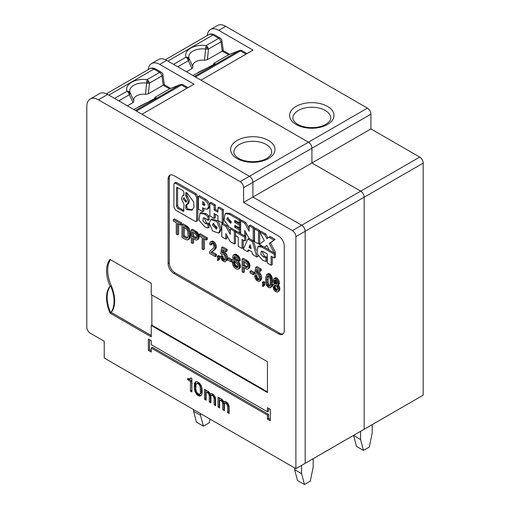 <?xml version="1.0" encoding="UTF-8"?>
<svg xmlns="http://www.w3.org/2000/svg" width="510" height="510" viewBox="0 0 510 510"><rect width="100%" height="100%" fill="white"/><g stroke="black" fill="none" stroke-linecap="round" stroke-linejoin="round"><path stroke-width="0.76" d="M200.519 413.61L200.519 415.318L203.426 426.156L209.234 422.803L209.992 419.08M193.551 409.587L193.551 411.289L196.458 422.133L203.426 426.156M200.519 415.318L193.551 411.289M294.608 467.931L294.608 469.64L301.582 473.662L301.582 465.388M294.608 469.64L297.515 480.477L304.483 484.5L301.582 473.662M313.197 458.681L313.197 466.956L310.29 481.147L304.483 484.5M128.883 91.475L127.047 91.213L128.539 92.705L129.33 94.752L130.05 93.655L130.063 92.603L128.883 91.475L130.05 93.655M148.671 81.084L147.906 81.772L148.104 83.226L149.468 83.13L148.671 81.084L147.18 79.592L146.778 81.141L145.477 94.299A9.856 5.693 180 0 0 136.635 95.861A9.856 5.693 180 0 0 133.926 100.967L132.989 102.657L129.33 94.752L118.785 100.846M129.33 92.501L128.539 92.705M127.455 105.85L132.989 102.657M114.578 98.417L127.047 91.213A16.938 9.779 -0 0 1 131.625 82.237A16.938 9.779 -0 0 1 147.18 79.592L159.649 72.394A3.283 1.9 -120 0 1 161.931 75.933L163.232 85.195L164.316 84.717L162.9 74.619A3.283 1.536 172 0 1 161.931 75.933L149.468 83.13L148.41 93.757L145.477 94.299M188.011 87.656L183.147 84.851A3.283 3.283 0 0 0 180.304 84.634L169.581 88.861L163.232 85.195L148.41 93.757M133.926 100.967L130.063 92.603A13.853 8.001 -0 0 1 133.805 85.266A13.853 8.001 -0 0 1 146.529 83.098L148.104 83.226M147.906 81.772L146.778 81.141M133.805 109.516L156.34 97.773M180.304 84.634A3.283 2.671 68.6 0 0 180.011 84.781L169.581 88.861L154.989 97.289L154.275 99.042L139.109 106.456M154.396 99.348L154.989 97.289M305.152 230.756A4.928 2.843 60 0 1 305.184 231.259A4.928 2.843 -120 0 0 301.697 225.229A4.928 2.843 60 0 1 305.152 230.756M207.219 35.566A16.428 9.486 60 0 1 210.547 29.523L217.515 25.5A16.428 9.486 60 0 1 225.726 26.316L367.442 108.133A4.928 2.843 60 0 1 370.904 113.66A4.928 2.843 60 0 1 370.929 114.17L370.929 128.922L419.717 157.086L360.704 191.154A4.928 2.843 60 0 1 364.166 196.688A4.928 2.843 60 0 1 364.191 197.191L295.889 236.627A4.928 2.843 -120 0 0 292.402 230.59L243.614 202.425L252.909 197.058L252.909 182.306L252.909 197.058L311.916 162.99L311.916 148.238L311.916 162.99L360.704 191.154A4.928 2.843 60 0 1 364.166 196.688A4.928 2.843 60 0 1 364.191 197.191L364.191 429.241L305.184 463.309L305.184 231.259L305.184 463.309L295.889 468.671L295.889 236.627M295.889 468.671L104.225 358.014L104.225 341.247L90.283 333.202A4.928 2.843 -120 0 1 86.802 327.165L86.802 106.52A16.428 9.486 -120 0 1 90.206 99.004A16.428 9.486 -120 0 1 98.417 99.813L107.712 94.452L249.422 176.269A4.928 2.843 60 0 1 252.883 181.802A4.928 2.843 60 0 1 252.909 182.306L243.614 187.667L243.614 202.425M367.442 108.133L308.435 142.201A4.928 2.843 60 0 1 311.89 147.728A4.928 2.843 60 0 1 311.916 148.238L252.909 182.306A4.928 2.843 60 0 0 252.883 181.802A4.928 2.843 60 0 0 249.422 176.269L141.978 114.234L194.017 84.188L159.751 64.407L166.719 60.384L308.435 142.201A4.928 2.843 60 0 1 311.89 147.728A4.928 2.843 60 0 1 311.916 148.238L370.929 114.17M148.206 69.634A16.428 9.486 60 0 1 151.534 63.591A16.428 9.486 60 0 1 159.751 64.407M151.534 63.591L158.508 59.568A16.428 9.486 60 0 1 166.719 60.384M370.929 128.922L311.916 162.99L360.704 191.154L301.697 225.229L252.909 197.058L301.697 225.229L292.402 230.59M187.897 57.401L186.054 57.145L187.546 58.637L188.343 60.684L189.057 59.581L189.07 58.535L187.897 57.401L189.057 59.581M207.678 47.016L206.92 47.704L207.111 49.158L208.475 49.062L207.678 47.016L206.187 45.524L205.791 47.073L204.484 60.231A9.856 5.693 180 0 0 195.642 61.793A9.856 5.693 180 0 0 192.933 66.899L191.996 68.589L188.343 60.684L177.792 66.778M188.337 58.433L187.546 58.637M186.469 71.782L191.996 68.589M173.585 64.349L186.054 57.145A16.938 9.779 -0 0 1 190.632 48.169A16.938 9.779 -0 0 1 206.187 45.524L218.656 38.326A3.283 1.9 -120 0 1 220.945 41.865L222.245 51.127L223.316 50.637L221.907 40.551A3.283 1.536 172 0 1 220.945 41.865L208.475 49.062L207.417 59.689L204.484 60.231M247.018 53.588L242.154 50.783A3.283 3.283 0 0 0 239.317 50.566L228.595 54.793L222.245 51.127L207.417 59.689M192.933 66.899L189.07 58.535A13.853 8.001 -0 0 1 192.818 51.191A13.853 8.001 -0 0 1 205.536 49.03L207.111 49.158M223.316 50.637L229.71 54.328M206.92 47.704L205.791 47.073M192.818 75.448L215.354 63.705M239.317 50.566A3.283 2.671 68.6 0 0 239.018 50.713L228.595 54.793L213.996 63.221L213.282 64.974L198.116 72.388M213.403 65.28L213.996 63.221M353.621 435.342L360.589 439.594L360.589 431.32M353.621 435.572L356.522 446.409L363.496 450.432L360.589 439.594M372.204 424.613L372.204 432.888L369.304 447.079L363.496 450.432M419.717 157.086A4.928 2.843 60 0 1 423.172 162.62A4.928 2.843 60 0 1 423.198 163.123L364.191 197.191L364.191 429.241L423.198 395.167L423.198 163.123M210.547 29.523A16.428 9.486 60 0 1 218.758 30.339L253.024 50.12L200.985 80.166L308.435 142.201L240.133 181.636A4.928 2.843 60 0 1 243.589 187.164A4.928 2.843 60 0 1 243.614 187.667M186.061 204.657L187.323 204.344L188.305 201.367L185.71 195.623L185.71 193.488A1.715 0.988 60 0 1 186.061 192.703A1.715 0.988 60 0 1 186.768 192.716A1.715 0.988 60 0 1 186.921 192.793L193.628 201.896L194.029 207.015L192.028 210.177L186.921 209.68A1.715 0.988 60 0 1 185.71 207.583L186.87 206.913L186.889 204.523M110.613 312.745A29.841 17.232 60 0 1 107.132 297.324A29.841 17.232 60 0 1 110.613 285.919A29.841 17.232 60 0 1 114.1 301.346A29.841 17.232 60 0 1 110.613 312.745L111.193 312.413A29.841 17.232 60 0 0 114.68 301.008A29.841 17.232 60 0 0 111.193 285.587L110.032 286.257A29.841 17.232 60 0 0 106.545 297.655A29.841 17.232 60 0 0 110.032 313.083L110.613 312.745M110.032 313.083L151.272 336.893L151.272 325.488L267.431 392.553L267.431 361.705L151.272 294.64L151.272 283.241L110.032 259.431A29.841 17.232 -120 0 0 106.545 270.829A29.841 17.232 -120 0 0 110.032 286.257M110.479 259.692A29.841 17.232 -120 0 0 107.712 270.16A29.841 17.232 -120 0 0 111.193 285.587M210.777 250.346L213.562 248.115L214.066 246.483L213.562 244.672L212.389 243.353L211.165 243.366L210.719 245.029L209.604 244.15L209.827 242.754L211.28 241.67L212.447 242.103L214.398 244.271L215.182 247.286L214.232 249.785L210.885 252.495L215.29 255.038L215.29 256.638L209.438 253.26L209.769 251.532L210.777 250.346M107.712 94.452A16.428 9.486 -120 0 0 99.495 93.636L90.206 99.004M243.289 261.197L247.025 263.829L247.643 266.029L247.14 267.501L246.47 267.591L243.289 265.837L243.289 261.197M263.409 285.944L264.569 285.269L262.739 286.594L262.465 285.798L263.02 284.197L262.465 283.872L262.465 282.189L263.632 282.865L263.574 285.32L262.739 286.594M220.811 257.907L220.588 256.256L221.703 256.74L222.264 258.984L224.1 260.444L224.77 260.189L225.331 258.188L224.215 254.821L222.876 253.974L221.869 254.515L220.753 253.629L221.646 247.579L226 250.091L226 251.691L222.43 249.632L221.984 252.737L223.654 252.903L224.712 253.833L226.223 256.944L226.446 258.672L225.72 261.298L224.712 261.917L222.264 260.584L220.811 257.907M225.037 259.692L223.425 258.309L222.864 256.065L221.748 255.587L220.588 256.256M264.295 285.67L263.128 286.339M242.123 258.997L242.123 271.887L243.289 272.563L243.289 267.361L247.082 269.305L248.089 269.006L248.587 268.094L248.701 265.678L247.809 263.083L246.751 261.828L242.123 258.997L243.283 258.328L246.572 260.227L245.412 260.897M184.314 227.383L184.314 235.894L187.674 237.634M185.94 239.694L181.981 237.411L181.981 224.515L186.666 227.46L187.948 229.079L189.006 231.935L189.395 235.206L188.84 238.565L187.725 239.923L185.94 239.694M183.154 226.714L183.154 236.563L186.889 238.317L187.667 237.647L188.113 235.824L187.725 231.113L186.609 229.028L183.154 226.714M224.712 261.917L225.72 261.298M196.535 235.403L195.757 234.147L192.461 232.088L192.461 236.736L195.642 238.489L196.312 238.393L196.815 236.92L196.535 235.403M191.295 229.889L192.455 229.219L197.083 232.056L198.53 234.09L199.149 236.85L198.422 239.235L196.254 240.204L192.461 238.253L192.461 243.461L191.295 242.785L191.295 229.889L194.584 231.789L195.744 231.119M98.417 99.813L240.133 181.636M226.88 260.629L227.607 258.003L227.383 256.275L225.879 253.164L224.814 252.227L223.144 252.067L223.412 250.2M223.144 252.067L221.984 252.737M264.569 285.269L264.792 282.196L263.625 281.52L262.465 282.189M227.383 259.558L226.223 260.227M227.383 256.275L226.223 256.944M227.607 258.003L226.446 258.672M197.115 394.791L199.295 396.047L200.889 395.798L201.909 394.204L202.196 391.858L201.909 387.836L200.889 385.069L199.295 382.972L197.115 381.716L195.521 381.964L194.501 383.558L194.214 387.249L194.794 390.934L197.115 394.791L198.275 394.122L199.875 395.212L201.252 395.448M267.431 407.713L267.431 411.742L151.272 344.677L151.272 340.654L148.365 338.978L148.365 350.376L151.272 352.053L151.272 348.03L267.431 415.095L267.431 419.118L270.332 420.795L270.332 409.39L267.431 407.713M222.672 402.843L222.819 409.798L224.413 410.722L224.413 403.844L224.706 403.174L225.866 403.174L227.026 404.519L227.607 406.362L227.607 412.564L229.207 413.489L229.06 406.024L228.187 403.844L225.72 401.415L224.413 401.497L223.979 402.084L222.526 399.904L220.932 398.648L220.059 398.482L219.625 398.897L219.625 398.061L218.025 397.137L218.025 407.031L219.625 407.955L219.625 401.077L219.912 400.407L221.072 400.407L222.672 402.843L223.833 402.167L223.979 409.128L224.413 409.377M187.68 379.784L190.434 381.378L190.434 391.106L191.887 391.941L191.887 378.528L190.727 377.859L189.714 378.949L187.68 378.445L187.68 379.784L188.84 379.115L191.601 380.709L191.887 390.603M209.023 392.107L207.423 390.851L206.556 390.685L206.116 391.106L206.116 390.265L204.523 389.34L204.523 399.234L206.116 400.159L206.116 393.28L206.41 392.611L207.57 392.611L208.73 393.956L209.31 395.798L209.31 402.001L210.91 402.925L210.91 396.047L211.204 395.377L212.364 395.377L213.524 396.723L214.104 398.565L214.104 404.768L215.704 405.692L215.558 398.227L214.684 396.047L212.217 393.618L210.91 393.701L210.477 394.287L209.023 392.107M278.466 333.871L173.923 273.513A8.211 4.743 -120 0 1 168.115 263.453L168.115 178.953A8.211 4.743 -120 0 1 169.811 175.191A8.211 4.743 -120 0 1 173.923 175.599L278.466 235.958A8.211 4.743 -120 0 1 284.274 246.018L284.274 330.518A8.211 4.743 60 0 1 282.572 334.279A8.211 4.743 60 0 1 278.466 333.871L279.627 333.202L175.083 272.844A8.211 4.743 -120 0 1 169.275 262.784L169.275 178.283A8.211 4.743 -120 0 1 170.436 174.93M264.792 283.879L263.632 284.548M264.741 284.65L263.574 285.32M264.792 282.196L263.632 282.865M226 251.691L227.16 251.022L227.16 249.415L222.813 246.904L221.646 247.579M247.497 266.858L246.681 266.456L245.52 267.125M247.433 267.036L246.47 267.591M246.681 266.456L244.456 265.168L243.289 265.837M244.456 265.168L244.456 261.866M222.806 253.974L221.869 254.515M186.443 238.304L187.603 237.634M185.831 238.106L186.991 237.437M227.16 249.415L226 250.091M248.089 269.006L249.747 267.425L249.862 265.009L248.466 261.719L247.305 262.389M248.969 262.408L247.809 263.083M188.56 230.475L189.72 229.806L190.447 232.866L190.447 235.907L189.669 238.501L187.725 239.923M187.948 229.079L189.108 228.41L189.72 229.806M187.336 228.244L188.496 227.575L189.108 228.41M183.154 236.563L184.314 235.894M189.006 231.935L190.166 231.266M223.922 251.953L222.762 252.622M224.814 252.227L223.654 252.903M193.628 232.758L193.628 236.066L196.669 237.749M226.772 254.56L225.605 255.23M225.879 253.164L224.712 253.833M198.715 395.881L199.875 395.212M197.695 395.295L198.862 394.625M151.272 350.714L149.526 349.707L149.526 339.647M148.365 350.376L149.526 349.707M267.431 415.095L268.591 414.42L152.433 347.361L151.272 348.03M200.022 396.136L201.182 395.46M195.521 392.694L196.535 392.107L195.808 388.505L195.955 384.731L196.535 383.724L197.695 383.558L198.715 384.145L200.162 386.325L200.455 393.031L201.616 392.362L201.635 386.886M200.602 391.272L201.762 390.603M205.683 390.016L205.683 398.565L206.116 398.814M206.41 392.611L208.15 391.776L209.145 392.279M208.73 393.956L209.897 393.28L210.33 394.37L210.477 401.332L210.91 401.58M211.204 395.377L212.944 394.542L213.939 395.046M213.524 396.723L214.684 396.047L215.118 397.137L215.265 404.098L215.704 404.347M211.682 393.554L210.477 394.287M195.081 391.776L196.165 391.151M200.602 389.257L201.762 388.588M200.455 387.332L201.571 386.688M180.419 225.133L181.585 224.464L181.585 222.947L180.419 223.616L180.419 225.133L177.467 223.431L177.467 234.804L178.627 234.128L178.627 224.1M151.852 294.978L151.852 325.157L267.431 391.884M221.072 400.407L222.239 399.738L222.653 400.076M220.492 400.242L221.652 399.572L222.239 399.738M200.455 393.031L199.875 394.039L198.715 394.204L196.535 392.107M181.981 224.515L183.141 223.845L187.1 226.21L188.496 227.575M200.162 386.325L201.201 385.726M199.875 385.656L200.889 385.069M267.431 419.118L268.591 418.449L268.591 414.42M270.332 419.45L268.591 418.449M267.431 411.742L268.591 411.066L268.591 408.389M196.388 394.039L197.504 393.395M195.955 393.452L197.032 392.827M151.852 325.157L151.272 325.488M219.625 398.897L220.275 398.52M199.295 396.047L200.455 395.377M213.958 397.813L215.118 397.137M214.104 404.768L215.265 404.098M190.147 378.694L190.874 378.28M151.272 335.548L111.193 312.413M212.364 395.377L213.524 394.708M211.784 395.212L212.944 394.542M195.521 381.964L195.955 381.716M222.819 403.595L223.979 402.925M196.318 381.646L195.661 382.889L195.375 385.235L195.936 390.207M197.912 393.745L198.275 394.122M199.659 383.348L198.275 382.889L196.535 383.724M199.875 394.039L201.036 393.369L201.616 392.362M199.295 384.814L200.366 384.196M198.715 384.145L199.812 383.514M227.607 412.564L228.767 411.895L229.207 412.144M227.607 406.362L228.767 405.692L228.767 411.895M209.17 395.046L210.33 394.37M219.912 400.407L221.652 399.572M194.355 384.483L195.521 383.807M194.501 383.558L195.661 382.889M190.434 391.106L191.601 390.43M206.99 392.445L208.15 391.776M203.28 249.702L202.113 249.027L202.113 237.66L199.155 235.951L199.155 234.428L200.315 233.758L207.398 237.851L207.398 239.368L206.238 240.038L203.28 238.336L203.28 249.702L204.44 249.033L204.44 239.005M194.584 231.789L196.981 233.975L197.874 236.576L199.034 235.9M197.708 235.594L198.868 234.925M209.31 395.798L210.477 395.129M197.874 236.576L197.759 238.992L198.925 238.323M197.759 238.992L197.262 239.904M177.467 234.804L176.294 234.122L176.294 222.755L173.343 221.047L173.343 219.529L174.503 218.854L181.585 222.947M188.509 239.171L189.669 238.501M188.84 238.565L190 237.896M189.286 236.583L190.447 235.907M189.395 235.206L190.561 234.53M194.692 238.023L195.859 237.354M192.461 236.736L193.628 236.066M196.981 233.975L198.141 233.306M196.477 233.287L197.638 232.617M192.461 243.461L193.628 242.792L193.628 238.929M195.923 232.726L197.083 232.056M195.311 232.292L196.471 231.616M189.286 233.535L190.447 232.866M195.642 238.489L196.605 237.934M213.091 395.964L214.162 395.346M173.343 219.529L180.419 223.616M197.982 237.52L199.149 236.85M199.155 234.428L206.238 238.521L207.398 237.851M206.238 238.521L206.238 240.038M206.116 391.106L206.773 390.724M188.113 239.668L189.274 238.999M185.94 226.88L187.1 226.21M185.047 226.287L186.207 225.618M189.121 237.685L190.281 237.016M197.37 234.759L198.53 234.09M186.666 227.46L187.827 226.791M226.593 403.761L227.664 403.142M225.866 403.174L227.026 402.505L227.441 402.843M197.695 383.558L198.862 382.889M221.799 400.994L222.876 400.375M204.523 399.234L205.683 398.565M194.214 385.904L195.375 385.235M197.115 383.558L198.275 382.889M209.31 402.001L210.477 401.332M218.025 407.031L219.185 406.362L219.625 406.61M190.581 378.28L191.02 378.025M194.794 382.889L195.955 382.219M195.081 382.385L196.248 381.716M194.794 390.934L195.942 390.271M194.501 389.927L195.661 389.257M222.819 409.798L223.979 409.128M223.979 402.084L225.184 401.351M200.162 393.701L201.329 393.031M194.355 388.837L195.521 388.167M194.214 387.249L195.375 386.574M219.185 397.813L219.185 406.362M222.239 401.752L223.399 401.077L223.833 402.167M224.706 403.174L225.866 402.505L227.026 402.505M227.026 404.519L228.187 403.844L228.767 405.692M208.297 393.197L209.374 392.579M207.57 392.611L208.73 391.941M214.104 398.565L215.265 397.896M227.46 405.603L228.627 404.934M225.286 403.008L226.446 402.339M190.434 381.378L191.601 380.709M259.303 244.379L264.333 240.663L259.647 231.801L264.69 234.715L266.858 238.801L269.019 237.207L273.94 240.051L269.255 243.506L274.284 253.024L269.242 250.11L266.858 245.437L264.352 247.286L259.303 244.379M207.978 216.75L207.978 220.397L205.377 218.305L203.331 217.84L202.923 220.728L205.377 223.507L207.978 224.413L207.978 228.066L204.79 226.861L198.976 220.135L199.99 213.263L204.79 214.27L207.978 216.75L209.138 216.081L205.951 213.601L201.15 212.594L199.99 213.263M207.978 228.066L209.138 227.39L209.138 223.743L207.978 224.413M221.767 223.979L225.815 226.319L226.976 225.649L222.927 223.31L221.767 223.979L221.767 236.755L225.815 239.094L226.976 238.425L226.976 235.716M258.513 243.92L254.535 241.625L254.535 228.85L258.513 231.145L258.513 243.92L259.679 243.251L259.679 231.852M256.868 257.021L252.648 254.586L251.889 251.883L248.3 249.811L247.541 251.634L243.321 249.199L247.866 239.05L252.329 241.625L256.868 257.021L258.034 256.351L257.818 255.631M235.563 231.948L244.717 237.233L244.717 240.969L242.046 239.426L242.046 248.466L238.24 246.266L238.24 237.226L235.563 235.684L235.563 231.948L236.672 231.31M204.727 200.092L198.371 196.42L198.371 209.196L202.655 211.669L202.655 207.723L204.727 208.922L207.398 209.183L208.52 206.697C208.297 203.885 207.034 201.686 204.727 200.092L205.887 199.423C208.195 201.01 209.457 203.216 209.68 206.027L208.565 208.513L207.398 209.183M203.847 205.313L204.746 205.396L203.847 202.355L202.655 201.673L202.655 204.625L203.847 205.313L205.014 204.637L203.822 203.949L203.822 202.342M258.513 231.145L259.679 230.475L259.679 231.782M251.175 248.625L250.098 244.787L249.014 247.375L251.175 248.625M225.815 226.319L230.278 234.37L230.278 228.894L234.326 231.234L234.326 244.003L230.278 241.67L225.815 233.618L225.815 239.094M225.178 213.754L229.047 214.13L239.298 220.052L239.298 222.972L240.465 222.303L240.465 219.383L230.208 213.46L226.338 213.084L225.178 213.754L223.966 220.02L229.047 226.905L239.298 232.828L240.465 232.158L240.465 229.239L235.9 226.599L235.9 225.936M239.298 220.052L240.465 219.383M239.298 222.972L234.74 220.339L234.74 222.347L239.298 224.98L239.298 227.9L234.74 225.267L234.74 227.275L235.9 226.599M214.149 218.305L209.865 215.832L209.865 203.056L214.149 205.53L214.149 210.005L217.923 212.179L217.923 207.71L222.213 210.19L222.213 222.959L217.923 220.486L217.923 215.743L214.149 213.562L214.149 218.305L215.316 217.636L215.316 214.232M264.69 234.715L265.857 234.039L260.808 231.132L259.647 231.801M230.278 231.604L226.976 225.649M209.259 223.15L212.638 230.998L218.618 233.083L220.243 229.487L216.865 221.64L210.885 219.549L209.259 223.15M212.472 224.999L216.355 229.124L217.03 227.632L213.148 223.507L212.472 224.999M227.67 259.941L227.67 258.423L231.068 260.387L231.068 261.904L227.67 259.941M202.655 204.625L203.822 203.949M234.74 227.275L239.298 229.908L239.298 232.828M226.765 219.204L230.654 223.329L231.323 221.837L227.441 217.713L226.765 219.204M253.196 240.847L249.148 238.514L244.692 230.463L244.692 235.939L240.643 233.599L240.643 220.824L244.692 223.163L249.148 231.215L249.148 225.739L253.196 228.072L253.196 240.847L254.356 240.178L254.356 227.403L250.308 225.069L249.148 225.739M252.329 241.625L253.489 240.956L256.269 250.378M247.866 239.05L249.097 238.419M261.757 247.069L274.284 254.299L274.284 258.034L271.122 256.211L271.122 265.251L267.316 263.052L267.316 254.018L262.835 251.43L261.228 251.271L260.827 254.158L263.275 256.938L265.876 257.843L265.876 261.49L262.688 260.291L256.881 253.566L257.894 246.693L261.757 247.069L262.867 246.432M196.65 220.384L196.65 197.3L195.043 194.501L196.203 193.832L176.69 182.561L175.555 182.452L174.394 183.122L173.923 184.174L173.923 207.258L175.529 210.063L195.043 221.327L196.178 221.436L196.65 220.384L197.816 219.714L197.816 196.63L196.203 193.832M174.394 183.122L175.529 183.237L195.043 194.501M186.386 204.58L185.71 205.447L185.71 207.583M183.122 199.047L186.093 202.196L186.609 201.055L183.638 197.899L183.122 199.047M183.9 195.202L182.408 195.757L181.426 198.734L184.021 204.478L183.664 211.369L177.652 208.303L176.447 206.206L176.447 188.145L176.804 187.355L182.816 190.421L184.021 192.525L183.664 195.445M222.213 222.959L223.374 222.29L223.374 209.514L222.213 210.19M214.149 205.53L215.316 204.861L215.316 209.329L217.923 210.84M209.865 203.056L211.025 202.387L215.316 204.861M213.837 223.361L213.633 224.33L216.833 228.601M218.618 233.083L219.778 232.413L221.404 228.818L218.025 220.97L212.045 218.879L210.885 219.549M244.692 235.939L245.852 235.269L245.852 232.56M253.196 228.072L254.356 227.403M249.148 228.448L245.852 222.494L241.804 220.154L240.643 220.824M244.692 223.163L245.852 222.494M234.326 244.003L235.486 243.334L235.486 230.622M242.046 248.466L243.206 247.79L243.206 240.095M265.876 261.49L267.036 260.82L267.036 257.174L264.435 256.262L261.917 251.124M247.541 251.634L248.701 250.965L249.014 250.219M228.129 217.56L227.925 218.535L231.126 222.806M204.019 217.694L206.537 222.838L209.138 223.743M244.717 240.969L245.884 240.299L245.884 236.563L244.743 235.907M244.717 237.233L245.884 236.563M214.149 210.005L215.316 209.329M239.298 227.9L240.465 227.23L240.465 224.311L235.9 221.672L235.9 221.008M239.298 224.98L240.465 224.311M207.978 220.397L209.138 219.727L209.138 216.081M254.535 228.85L255.701 228.18L259.679 230.475M265.857 234.039L267.948 237.998M217.923 207.71L219.09 207.041L223.374 209.514M274.284 254.299L275.445 253.629L274.335 252.992M264.403 247.254L269.191 250.021M239.298 229.908L240.465 229.239M283.114 333.871A8.211 4.743 60 0 1 279.627 333.202M202.655 211.669L203.822 211L203.822 208.399M249.014 247.375L250.18 246.706L250.722 247.025M250.18 246.706L250.448 246.049M271.122 265.251L272.289 264.582L272.289 256.881M269.019 237.207L270.179 236.538L275.1 239.381L270.415 242.837L275.445 252.354L274.284 253.024M234.326 231.234L235.429 230.59M230.278 228.894L231.381 228.257M264.352 247.286L266.921 245.578M196.178 221.436L197.338 220.766L197.816 219.714M198.371 196.42L199.531 195.751L205.887 199.423M262.146 246.018L259.055 246.018L257.894 246.693M274.284 258.034L275.445 257.365L275.445 253.629M253.432 274.813L254.592 274.144L254.592 272.62L251.188 270.657L250.027 271.326L253.432 273.296L253.432 274.813L250.027 272.85L250.027 271.326M239.158 261.126L240.318 260.457L239.815 258.168L238.642 256.128L236.022 254.292L234.574 254.337L233.414 255.013L235.754 255.319L237.481 256.798L238.654 258.838L239.158 261.126L237.985 260.534L236.646 257.518L234.861 256.485L234.249 256.613L233.803 257.716L234.135 259.029L237.819 262.841L238.986 264.875L239.381 266.94L238.935 268.604L237.762 269.293L236.092 268.808L234.026 267.138L232.745 264.875L232.299 262.216L233.472 262.809L234.135 265.436L235.25 266.724L237.207 267.686L237.928 267.304L238.208 266.347L237.647 264.582L233.299 259.832L232.63 257.123L233.414 255.013M238.431 269.121L239.592 268.445L240.427 267.17L240.153 264.205L238.98 262.166L235.301 258.36L235.046 256.562M238.074 266.979L235.301 264.766L234.632 262.14L233.459 261.541L232.299 262.216M277.574 285.23L279.403 283.662L278.791 280.105L276.892 277.969L275.833 277.599L273.889 278.543L275.731 278.645L277.625 280.78L278.243 284.338L278.02 284.924L277.013 285.307L278.243 287.296L278.69 289.559L278.466 291.031L277.848 291.879L276.904 292.128L274.558 290.776L273.666 289.38L272.888 286.129L273.277 284.351L274.507 283.86L273.277 281.469L273.889 278.543M277.848 291.879L279.627 290.362L279.85 288.889L279.403 286.626L278.301 284.809M270.153 287.755L271.32 287.085L272.321 285.581L272.436 278.919L271.486 275.891L270.37 274.367L268.751 273.513L266.864 274.323L268.541 274.488L269.822 275.712L271.269 279.588L271.161 286.25L270.153 287.755L268.541 287.544L266.475 285.071L265.806 282.604L265.697 277.414L266.864 274.323M259.099 279.359L257.493 277.982L256.932 275.738L255.816 275.253L254.656 275.923L255.771 276.407L256.83 279.423L258.168 280.111L258.838 279.856L259.392 277.861L258.283 274.495L256.944 273.64L255.937 274.182L254.821 273.296L255.714 267.246L260.062 269.758L260.062 271.358L256.498 269.299L256.052 272.404L257.722 272.57L259.673 274.896L260.508 278.345L259.788 280.965L258.78 281.59L256.326 280.251L254.879 277.574L254.656 275.923M260.062 271.358L261.228 270.689L261.228 269.089L256.874 266.577L255.714 267.246M258.78 281.59L260.948 280.296L261.675 277.669L261.452 275.942L259.941 272.831L258.882 271.9L257.212 271.734L257.48 269.866M210.719 245.029L211.88 244.36L212.052 243.27M215.29 256.638L216.457 255.969L216.457 254.369L212.052 251.825L215.787 248.619L216.285 247.382L216.119 245.125L215.564 243.601L213.607 241.434L212.44 241L210.439 241.906M231.068 261.904L232.235 261.235L232.235 259.711L228.831 257.748L227.67 258.423M217.687 260.584L219.523 259.258L219.746 256.186L218.573 255.51L217.413 256.179L218.58 256.855L218.529 259.309L217.687 260.584L217.413 259.788L217.968 258.188L217.413 257.862L217.413 256.179M248.466 261.719L246.572 260.227M243.289 272.563L244.456 271.894L244.456 268.03M240.643 233.535L239.356 232.796M234.74 222.347L235.9 221.672M269.255 243.506L270.415 242.837M273.94 240.051L275.1 239.381M265.876 257.843L267.036 257.174M211.994 243.385L210.834 244.054M216.285 247.382L215.124 248.058M216.119 248.007L214.959 248.676M216.342 246.617L215.182 247.286M216.119 245.125L214.959 245.794M215.564 243.601L214.398 244.271M214.672 242.365L213.505 243.04M213.607 241.434L212.447 242.103M212.44 241L211.28 241.67M215.787 248.619L214.621 249.288M215.392 249.109L214.232 249.785M214.78 249.721L213.62 250.391M219.746 256.186L218.58 256.855M219.746 257.869L218.58 258.538M219.689 258.64L218.529 259.309M219.523 259.258L218.356 259.934M219.243 259.66L218.082 260.329M185.71 195.623L186.87 194.954L186.87 192.818A1.715 0.988 60 0 1 186.87 192.761M186.87 194.954L189.465 200.698L188.483 203.675L187.323 204.344M186.921 209.68L188.082 209.011A1.715 0.988 60 0 1 186.87 206.913M188.082 209.011L192.576 209.788M222.864 256.065L221.703 256.74M223.036 257.282L221.869 257.958M223.425 258.309L222.264 258.984M177.608 187.419L177.608 205.536L178.812 207.634L184.021 210.643M184.002 194.909L182.408 195.757M184.365 197.816L184.282 198.371L186.532 201.609M247.911 261.158L246.751 261.828M247.299 260.725L246.132 261.394M232.235 259.711L231.068 260.387M213.83 250.455L212.67 251.124M212.549 251.315L211.389 251.985M212.275 251.551L211.108 252.22M212.052 251.825L210.885 252.495M216.457 254.369L215.29 255.038M277.159 283.381L275.891 282.119L275.547 279.882M277.37 289.916L275.61 288.284L275.164 286.824L275.362 285.115M269.943 285.645L268.974 284.931L268.03 282.145L268.356 275.725M254.592 272.62L253.432 273.296M237.953 267.259L237.207 267.686M237.807 266.934L236.646 267.61M237.195 266.583L236.034 267.253M236.417 266.054L235.25 266.724M235.798 265.455L234.638 266.131M235.301 264.766L234.135 265.436M234.963 264.014L233.803 264.684M234.74 263.166L233.58 263.836M234.632 262.14L233.472 262.809M240.095 267.935L238.935 268.604M240.427 267.17L239.266 267.839M240.541 266.271L239.381 266.94M240.427 265.245L239.266 265.92M240.153 264.205L238.986 264.875M239.649 263.192L238.489 263.868M238.98 262.166L237.819 262.841M237.029 260.24L235.869 260.91M235.856 259.163L234.696 259.832M235.301 258.36L234.135 259.029M235.021 257.722L233.86 258.391M234.963 257.046L233.803 257.716M234.887 256.498L233.918 257.059M240.153 259.322L238.986 259.992M239.815 258.168L238.654 258.838M239.311 257.155L238.151 257.824M238.642 256.128L237.481 256.798M237.807 255.325L236.646 255.994M236.914 254.649L235.754 255.319M236.022 254.292L234.861 254.968M235.244 254.165L234.084 254.834M249.97 265.952L248.81 266.622M249.747 267.425L248.587 268.094M249.358 263.198L248.198 263.868M249.696 264.027L248.529 264.703M249.862 265.009L248.701 265.678M274.004 287.493L275.285 290.075L276.458 290.674L277.07 290.464L277.574 288.915L277.013 286.748L275.731 285.211L275.005 285.033L274.112 285.957L274.004 287.493L275.164 286.824M274.335 281.118L275.177 283.528L276.344 284.204L276.847 284.013L277.128 282.011L276.344 280.436L275.177 279.76L274.335 281.118L275.502 280.449M275.33 287.557L274.17 288.233M275.61 288.284L274.45 288.953M275.999 288.909L274.839 289.578M276.445 289.406L275.285 290.075M276.949 289.776L275.789 290.445M277.191 290.247L276.458 290.674M275.279 285.288L274.112 285.957M275.164 286.18L274.004 286.856M275.553 281.284L274.393 281.953M275.891 282.119L274.731 282.789M276.337 282.852L275.177 283.528M276.949 283.286L275.789 283.962M276.962 283.847L276.344 284.204M275.419 279.837L274.393 280.43M275.833 277.599L274.673 278.269M276.892 277.969L275.731 278.645M274.31 283.617L273.781 283.923M279.627 290.362L278.466 291.031M279.85 288.889L278.69 289.559M279.735 287.78L278.575 288.45M279.403 286.626L278.243 287.296M278.9 285.619L277.74 286.288M279.18 284.255L278.02 284.924M279.403 283.662L278.243 284.338M279.512 282.846L278.352 283.515M279.289 281.52L278.128 282.189M278.791 280.105L277.625 280.78M277.95 278.906L276.79 279.576M266.755 280.028L267.259 284.561L267.814 285.6L269.21 286.41L269.822 286.04L270.211 284.746L270.211 279.378L269.21 276.477L267.814 275.591L266.864 277.446L266.755 280.028L267.916 279.352M268.03 282.145L266.864 282.814M268.419 283.891L267.259 284.561M268.974 284.931L267.814 285.6M269.701 285.587L268.541 286.263M267.986 275.636L267.31 276.025M268.03 276.777L266.864 277.446M272.321 285.581L271.161 286.25M271.875 286.524L270.714 287.194M272.544 284.108L271.384 284.778M272.659 282.094L271.492 282.763M272.601 280.379L271.441 281.048M272.436 278.919L271.269 279.588M272.155 277.797L270.995 278.466M271.875 276.758L270.714 277.427M271.486 275.891L270.325 276.56M270.982 275.037L269.822 275.712M270.37 274.367L269.21 275.037M269.701 273.819L268.541 274.488M268.751 273.513L267.591 274.182M260.948 280.296L259.788 280.965M261.452 279.225L260.285 279.894M261.675 277.669L260.508 278.345M261.452 275.942L260.285 276.611M260.833 274.227L259.673 274.896M259.941 272.831L258.78 273.5M258.882 271.9L257.722 272.57M257.99 271.626L256.83 272.295M257.212 271.734L256.052 272.404M261.228 269.089L260.062 269.758M256.874 273.64L255.937 274.182M258.94 279.671L258.168 280.111M258.608 279.187L257.442 279.856M257.99 278.753L256.83 279.423M257.493 277.982L256.326 278.651M257.097 276.955L255.937 277.625M256.932 275.738L255.771 276.407M224.872 259.998L224.1 260.444M224.54 259.513L223.374 260.189M223.922 259.08L222.762 259.749M155.582 68.939L161.287 72.229A3.283 1.9 -60 0 0 159.649 72.394L153.943 69.099A8.211 4.743 60 0 0 149.832 68.691C151.343 67.722 153.255 67.798 155.582 68.939A3.283 1.9 120 0 0 153.943 69.099L108.872 95.121M183.147 84.851A3.283 1.9 120 0 0 181.503 85.011A3.283 1.9 -120 0 0 180.011 84.781L135.482 110.485M187.049 88.211L181.503 85.011L136.431 111.033M237.112 140.454A22.179 12.801 -0 0 0 237.112 158.565A22.179 12.801 -0 0 0 268.477 158.565A22.179 12.801 -0 0 0 268.477 140.454A22.179 12.801 -0 0 0 237.112 140.454M239.432 144.483A18.889 10.908 -0 0 0 233.899 152.19C233.618 153.606 234.836 155.422 237.558 157.641C245.355 163.143 259.928 162.677 266.832 158.4C270.3 156.111 271.913 154.045 271.683 152.19A18.889 10.908 -0 0 0 260.023 142.118A18.889 10.908 -0 0 0 239.432 144.483M214.595 34.871L220.301 38.161A3.283 1.9 -60 0 0 218.656 38.326L212.951 35.031A8.211 4.743 60 0 0 208.845 34.623C210.349 33.654 212.268 33.73 214.595 34.871A3.283 1.9 120 0 0 212.951 35.031L167.879 61.053M242.154 50.783A3.283 1.9 120 0 0 240.51 50.943A3.283 1.9 -120 0 0 239.018 50.713L194.495 76.417M246.056 54.143L240.51 50.943L195.445 76.965M296.119 106.386A22.179 12.801 -0 0 0 296.119 124.497A22.179 12.801 -0 0 0 327.484 124.497A22.179 12.801 -0 0 0 327.484 106.386A22.179 12.801 -0 0 0 296.119 106.386M298.446 110.415A18.889 10.908 -0 0 0 292.912 118.122C292.625 119.538 293.843 121.348 296.565 123.573C304.362 129.075 318.941 128.609 325.839 124.332C329.307 122.043 330.926 119.971 330.697 118.122A18.889 10.908 -0 0 0 319.03 108.05A18.889 10.908 -0 0 0 298.446 110.415M218.758 30.339L225.726 26.316M204.79 214.27L205.951 213.601M229.047 214.13L230.208 213.46M205.377 223.507L206.537 222.838M168.115 178.953L169.275 178.283M173.923 273.513L175.083 272.844M168.115 263.453L169.275 262.784M263.275 256.938L264.435 256.262M185.71 193.488L186.87 192.818M186.386 197.281L187.546 196.611M185.71 205.447L186.87 204.778M176.447 188.145L177.608 187.476M176.447 206.206L177.608 205.536M177.652 208.303L178.812 207.634M182.816 211.287L183.976 210.617M196.65 197.3L197.816 196.63M175.529 183.237L176.69 182.561M212.995 251.009L211.835 251.679M164.303 84.705L170.703 88.396M162.9 74.619A3.283 3.283 0 0 0 161.287 72.229M149.832 68.691L106.392 93.776M221.907 40.551A3.283 3.283 0 0 0 220.301 38.161M208.845 34.623L165.399 59.708"/></g></svg>
